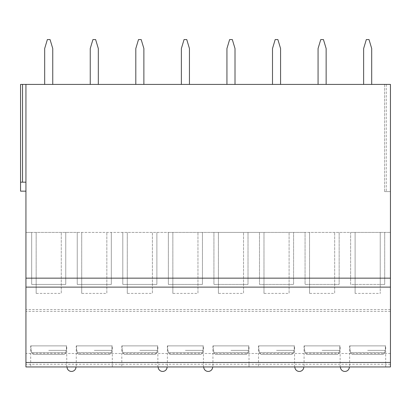 <?xml version="1.0" encoding="UTF-8"?>
<svg xmlns="http://www.w3.org/2000/svg" width="411" height="411" viewBox="0 0 411 411"><rect width="100%" height="100%" fill="white"/><g stroke="black" fill="none" stroke-linecap="round" stroke-linejoin="round"><path stroke-width="0.31" stroke-dasharray="2.06 1.54" d="M390.45 366.951L390.45 84.414L390.45 191.598L386.289 191.598L390.45 191.598L390.45 84.414L20.55 84.414L20.55 182.181L25.934 182.181L25.934 191.151L25.934 182.181L20.55 182.181L20.55 191.151L25.934 191.151M384.619 191.598L386.289 191.598L384.619 191.598L384.619 84.414L390.45 84.414L384.619 84.414L384.619 191.598M44.676 84.414L52.752 84.414L52.752 48.534L50.06 39.564L47.368 39.564L44.676 48.534L44.676 84.414L52.752 84.414M90.24 84.414L98.316 84.414L98.316 48.534L95.624 39.564L92.932 39.564L90.24 48.534L90.24 84.414L98.316 84.414M135.81 84.414L143.881 84.414L143.881 48.534L141.189 39.564L138.497 39.564L135.81 48.534L135.81 84.414L143.881 84.414M181.374 84.414L189.445 84.414L189.445 48.534L186.753 39.564L184.061 39.564L181.374 48.534L181.374 84.414L189.445 84.414M226.939 84.414L235.01 84.414L235.01 48.534L232.318 39.564L229.626 39.564L226.939 48.534L226.939 84.414L235.01 84.414M272.503 84.414L280.574 84.414L280.574 48.534L277.882 39.564L275.19 39.564L272.503 48.534L272.503 84.414L280.574 84.414M318.068 84.414L326.139 84.414L326.139 48.534L323.447 39.564L320.76 39.564L318.068 48.534L318.068 84.414L326.139 84.414M363.632 84.414L371.703 84.414L371.703 48.534L369.011 39.564L366.324 39.564L363.632 48.534L363.632 84.414L371.703 84.414M390.45 287.119L25.934 287.119M385.698 366.951L349.638 366.951L385.698 366.951L385.698 345.872L385.379 345.872L385.698 345.872M349.371 366.951L340.4 366.951L349.371 366.951M340.133 366.951L304.073 366.951L340.133 366.951L340.133 345.872L339.815 345.872L340.133 345.872M303.806 366.951L294.836 366.951L303.806 366.951M294.569 366.951L258.509 366.951L294.569 366.951L294.569 345.872L294.25 345.872L294.569 345.872M249.004 366.951L212.944 366.951L249.004 366.951L249.004 345.872L248.686 345.872L249.004 345.872M212.677 366.951L203.707 366.951L212.677 366.951M203.435 366.951L167.38 366.951L203.435 366.951L203.435 345.872L203.121 345.872L203.435 345.872M167.113 366.951L158.143 366.951L167.113 366.951M157.87 366.951L121.815 366.951L157.87 366.951L157.87 345.872L157.557 345.872L157.87 345.872M112.306 366.951L76.251 366.951L112.306 366.951L112.306 345.872L111.992 345.872L112.306 345.872M75.984 366.951L67.014 366.951L75.984 366.951M66.741 366.951L30.686 366.951L66.741 366.951L66.741 345.872L66.428 345.872L66.741 345.872M25.934 366.951L25.934 84.414L25.934 182.181L20.55 182.181M390.45 353.496L25.934 353.496M390.45 311.338L25.934 311.338M355.109 293.403L355.109 232.41L350.624 232.41L350.624 284.433L384.711 284.433L384.711 232.41L384.711 284.433L380.226 284.433L380.226 232.41L390.45 232.41L25.934 232.41L31.673 232.41L31.673 284.433L65.755 284.433L65.755 232.41L65.755 284.433L31.673 284.433L31.673 232.41L77.237 232.41L77.237 284.433L111.319 284.433L111.319 232.41L111.319 284.433L77.237 284.433L77.237 232.41L122.802 232.41L122.802 284.433L156.884 284.433L156.884 232.41L156.884 284.433L122.802 284.433L122.802 232.41L168.366 232.41L168.366 284.433L202.448 284.433L202.448 232.41L202.448 284.433L168.366 284.433L168.366 232.41L213.931 232.41L213.931 284.433L248.013 284.433L248.013 232.41L248.013 284.433L213.931 284.433L213.931 232.41L259.495 232.41L259.495 284.433L293.582 284.433L293.582 232.41L293.582 284.433L259.495 284.433L259.495 232.41L305.06 232.41L305.06 284.433L339.147 284.433L339.147 232.41L339.147 284.433L305.06 284.433L305.06 232.41L350.624 232.41L350.624 284.433L380.226 284.433L380.226 293.403L380.226 232.41L355.109 232.41L355.109 293.403L380.226 293.403M25.934 84.414L25.934 182.181M36.158 293.403L36.158 232.41L36.158 293.403L61.27 293.403L61.27 232.41L61.27 293.403M81.722 293.403L81.722 232.41L81.722 293.403L106.834 293.403L106.834 232.41L106.834 293.403M127.287 293.403L127.287 232.41L127.287 293.403L152.399 293.403L152.399 232.41L152.399 293.403M172.851 293.403L172.851 232.41L172.851 293.403L197.963 293.403L197.963 232.41L197.963 293.403M218.416 293.403L218.416 232.41L218.416 293.403L243.533 293.403L243.533 232.41L243.533 293.403M263.98 293.403L263.98 232.41L263.98 293.403L289.097 293.403L289.097 232.41L289.097 293.403M309.545 293.403L309.545 232.41L309.545 293.403L334.662 293.403L334.662 232.41L334.662 293.403M48.714 350.378L66.428 350.378L66.428 345.872L31 345.872L66.428 345.872L66.428 350.378L48.714 350.378M65.971 350.378L66.428 350.378L65.971 350.378L65.971 352.597L64.137 354.395L33.291 354.395L31.457 352.597L33.291 354.395L64.137 354.395L33.291 354.395L64.137 354.395L65.971 352.597L31.457 352.597L65.971 352.597L65.971 350.378M31 350.378L31 345.872L30.686 345.872L31 345.872L31 350.378M31.457 350.378L31.457 352.597L31.457 350.378M94.278 350.378L111.992 350.378L111.992 345.872L76.569 345.872L111.992 345.872L111.992 350.378L94.278 350.378M111.535 350.378L111.992 350.378L111.535 350.378L111.535 352.597L109.701 354.395L78.855 354.395L77.021 352.597L78.855 354.395L109.701 354.395L78.855 354.395L109.701 354.395L111.535 352.597L77.021 352.597L111.535 352.597L111.535 350.378M76.569 350.378L76.569 345.872L76.251 345.872L76.569 345.872L76.569 350.378M77.021 350.378L77.021 352.597L77.021 350.378M139.843 350.378L157.557 350.378L157.557 345.872L122.134 345.872L157.557 345.872L157.557 350.378L139.843 350.378M157.1 350.378L157.557 350.378L157.1 350.378L157.1 352.597L155.266 354.395L124.42 354.395L122.586 352.597L124.42 354.395L155.266 354.395L124.42 354.395L155.266 354.395L157.1 352.597L122.586 352.597L157.1 352.597L157.1 350.378M122.134 350.378L122.134 345.872L121.815 345.872L122.134 345.872L122.134 350.378M122.586 350.378L122.586 352.597L122.586 350.378M185.407 350.378L203.121 350.378L203.121 345.872L167.698 345.872L203.121 345.872L203.121 350.378L185.407 350.378M202.664 350.378L203.121 350.378L202.664 350.378L202.664 352.597L200.83 354.395L169.984 354.395L168.156 352.597L169.984 354.395L200.83 354.395L169.984 354.395L200.83 354.395L202.664 352.597L168.156 352.597L202.664 352.597L202.664 350.378M167.698 350.378L167.698 345.872L167.38 345.872L167.698 345.872L167.698 350.378M168.156 350.378L168.156 352.597L168.156 350.378M230.972 350.378L248.686 350.378L248.686 345.872L213.263 345.872L248.686 345.872L248.686 350.378L230.972 350.378M248.229 350.378L248.686 350.378L248.229 350.378L248.229 352.597L246.395 354.395L215.549 354.395L213.72 352.597L215.549 354.395L246.395 354.395L215.549 354.395L246.395 354.395L248.229 352.597L213.72 352.597L248.229 352.597L248.229 350.378M213.263 350.378L213.263 345.872L212.944 345.872L213.263 345.872L213.263 350.378M213.72 350.378L213.72 352.597L213.72 350.378M276.536 350.378L294.25 350.378L294.25 345.872L258.827 345.872L294.25 345.872L294.25 350.378L276.536 350.378M293.793 350.378L294.25 350.378L293.793 350.378L293.793 352.597L291.964 354.395L261.113 354.395L259.284 352.597L261.113 354.395L291.964 354.395L261.113 354.395L291.964 354.395L293.793 352.597L259.284 352.597L293.793 352.597L293.793 350.378M258.827 350.378L258.827 345.872L258.509 345.872L258.827 345.872L258.827 350.378M259.284 350.378L259.284 352.597L259.284 350.378M322.101 350.378L339.815 350.378L339.815 345.872L304.392 345.872L339.815 345.872L339.815 350.378L322.101 350.378M339.358 350.378L339.815 350.378L339.358 350.378L339.358 352.597L337.529 354.395L306.678 354.395L304.849 352.597L306.678 354.395L337.529 354.395L306.678 354.395L337.529 354.395L339.358 352.597L304.849 352.597L339.358 352.597L339.358 350.378M304.392 350.378L304.392 345.872L304.073 345.872L304.392 345.872L304.392 350.378M304.849 350.378L304.849 352.597L304.849 350.378M367.665 350.378L385.379 350.378L385.379 345.872L349.956 345.872L385.379 345.872L385.379 350.378L367.665 350.378M384.922 350.378L385.379 350.378L384.922 350.378L384.922 352.597L383.093 354.395L352.242 354.395L350.413 352.597L352.242 354.395L383.093 354.395L352.242 354.395L383.093 354.395L384.922 352.597L350.413 352.597L384.922 352.597L384.922 350.378M349.956 350.378L349.956 345.872L349.638 345.872L349.956 345.872L349.956 350.378M350.413 350.378L350.413 352.597L350.413 350.378M386.289 84.414L386.289 191.598L386.289 84.414M390.45 364.259L25.934 364.259M390.45 309.545L25.934 309.545M22.538 182.181L22.538 84.414M30.686 345.872L30.686 366.951M76.251 345.872L76.251 366.951M121.815 345.872L121.815 366.951M167.38 345.872L167.38 366.951M212.944 345.872L212.944 366.951M258.509 345.872L258.509 366.951M304.073 345.872L304.073 366.951M349.638 345.872L349.638 366.951"/><path stroke-width="0.62" d="M390.45 362.466L390.45 366.951L25.934 366.951L25.934 84.414L390.45 84.414L390.45 362.466L25.934 362.466M25.934 191.151L20.55 191.151L20.55 84.414L25.934 84.414M390.45 287.119L25.934 287.119M390.45 366.951L25.934 366.951M20.55 182.181L25.934 182.181M52.752 84.414L52.752 48.534L50.06 39.564L47.368 39.564L44.676 48.534L44.676 84.414M98.316 84.414L98.316 48.534L95.624 39.564L92.932 39.564L90.24 48.534L90.24 84.414M143.881 84.414L143.881 48.534L141.189 39.564L138.497 39.564L135.81 48.534L135.81 84.414M189.445 84.414L189.445 48.534L186.753 39.564L184.061 39.564L181.374 48.534L181.374 84.414M235.01 84.414L235.01 48.534L232.318 39.564L229.626 39.564L226.939 48.534L226.939 84.414M280.574 84.414L280.574 48.534L277.882 39.564L275.19 39.564L272.503 48.534L272.503 84.414M326.139 84.414L326.139 48.534L323.447 39.564L320.76 39.564L318.068 48.534L318.068 84.414M371.703 84.414L371.703 48.534L369.011 39.564L366.324 39.564L363.632 48.534L363.632 84.414M390.45 278.155L25.934 278.155M22.538 182.181L22.538 84.414M67.014 366.951A4.485 4.485 0 0 0 71.499 371.436A4.485 4.485 0 0 0 75.984 366.951M158.143 366.951A4.485 4.485 0 0 0 162.628 371.436A4.485 4.485 0 0 0 167.113 366.951M203.707 366.951A4.485 4.485 0 0 0 208.192 371.436A4.485 4.485 0 0 0 212.677 366.951M294.836 366.951A4.485 4.485 0 0 0 299.321 371.436A4.485 4.485 0 0 0 303.806 366.951M340.4 366.951A4.485 4.485 0 0 0 344.886 371.436A4.485 4.485 0 0 0 349.371 366.951"/></g></svg>
